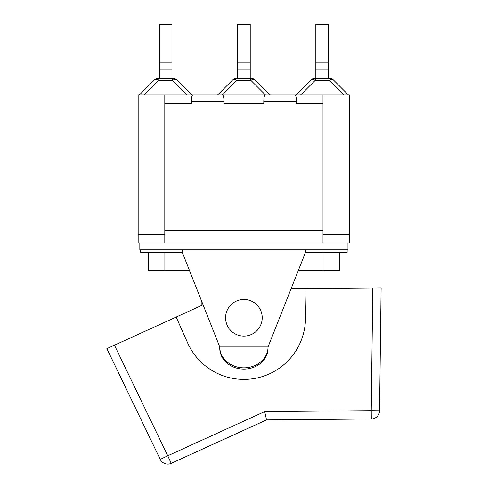 <?xml version="1.0" encoding="UTF-8"?>
<svg xmlns="http://www.w3.org/2000/svg" width="488" height="488" viewBox="0 0 488 488"><rect width="100%" height="100%" fill="white"/><g stroke="black" fill="none" stroke-linecap="round" stroke-linejoin="round"><path stroke-width="0.73" d="M201.196 300.083L201.196 305.665M298.253 270.669L339.715 270.669L339.715 252.357M148.224 252.357L148.224 270.669L189.545 270.669M305.506 252.357L305.506 249.856L347.139 249.856L347.139 252.357L305.506 252.357L268.04 346.931L268.04 348.182A24.144 20.911 180 0 1 243.896 369.093A24.144 20.911 180 0 1 219.752 348.182L219.752 346.931A24.144 20.911 0 0 0 243.896 367.842A24.144 20.911 0 0 0 268.04 346.931L219.752 346.931L182.292 252.357L182.292 249.856L140.66 249.856L140.66 252.357L164.877 252.357L164.877 270.669M182.292 252.357L164.877 252.357M323.062 252.357L323.062 270.669M139.83 243.03L347.968 243.03L347.968 249.856L139.83 249.856L139.83 243.03L138.165 243.03L138.165 234.539L164.804 234.539L164.804 243.03M291.135 288.634L372.795 287.926L371.228 410.664L379.548 410.768A8.326 8.326 0 0 1 371.295 418.985L266.533 419.9L171.203 463.344A8.326 8.326 0 0 1 160.247 459.385L106.878 348.652L160.247 459.385A8.326 8.326 0 0 0 171.203 463.344L266.533 419.9L371.295 418.985A8.326 8.326 0 0 0 379.548 410.768L381.122 287.853L372.795 287.926M226.017 321.757A18.318 18.318 0 0 0 256.273 331.297A18.318 18.318 0 0 0 249.405 300.327A18.318 18.318 0 0 0 226.017 321.757M304.988 288.518L305.5 316.675A61.61 61.61 0 0 1 187.599 342.814L176.162 317.078L203.069 304.811M160.247 459.385L167.75 455.774L114.454 345.199L106.878 348.652M114.454 345.199L176.162 317.078M371.295 418.985L371.228 410.664L264.691 411.591L266.533 419.9M315.834 24.4L315.834 69.192L328.485 69.192L328.485 24.4L315.834 24.4M328.485 78.348L328.485 69.192M310.551 80.3A6.661 3.843 45 0 1 315.26 80.3L315.26 78.348A6.661 6.661 0 0 0 310.551 80.3L295.85 95.001M329.058 78.348L329.058 80.3A6.661 3.843 -45 0 1 333.768 80.3A6.661 6.661 0 0 0 329.058 78.348L315.26 78.348M348.469 95.001L333.768 80.3M315.834 78.348L315.834 69.192M237.571 24.4L237.571 69.192L250.228 69.192L250.228 24.4L237.571 24.4M250.228 78.348L250.228 69.192M250.795 78.348L250.795 80.3A6.661 3.843 -45 0 1 255.505 80.3A6.661 6.661 0 0 0 250.795 78.348L236.997 78.348A6.661 6.661 0 0 0 232.288 80.3A6.661 3.843 45 0 1 236.997 80.3L236.997 78.348M232.288 80.3L217.587 95.001M270.206 95.001L255.505 80.3M237.571 78.348L237.571 69.192M159.314 24.4L159.314 69.192L171.965 69.192L171.965 24.4L159.314 24.4M171.965 78.348L171.965 69.192M172.538 78.348L172.538 80.3A6.661 3.843 -45 0 1 177.248 80.3A6.661 6.661 0 0 0 172.538 78.348L158.74 78.348A6.661 6.661 0 0 0 154.031 80.3A6.661 3.843 45 0 1 158.74 80.3L158.74 78.348M154.031 80.3L139.33 95.001M191.949 95.001L177.248 80.3M159.314 78.348L159.314 69.192M192.736 95.001C191.9 95.404 191.436 97.624 191.357 101.663L191.357 103.493L164.804 103.493L164.804 230.373L322.989 230.373L322.989 103.493L296.442 103.493L296.442 101.663C296.362 97.624 295.899 95.404 295.063 95.001L265.167 95.001C264.331 95.404 263.868 97.624 263.788 101.663L263.788 103.493L224.01 103.493L224.01 101.663C223.925 97.624 223.467 95.404 222.632 95.001L192.736 95.001M322.989 243.03L322.989 234.539L349.634 234.539L349.634 243.03L347.968 243.03M294.685 95.001L349.634 95.001L349.634 234.539M222.254 95.001L265.545 95.001M138.165 234.539L138.165 95.001L193.114 95.001M164.804 95.001L164.804 234.539M322.989 95.001L322.989 234.539M264.691 411.591L167.75 455.774L171.203 463.344M315.834 62.196L328.485 62.196M300.559 95.001L315.26 80.3L329.058 80.3L343.759 95.001M237.571 62.196L250.228 62.196M222.302 95.001L236.997 80.3L250.795 80.3L265.496 95.001M159.314 62.196L171.965 62.196M144.039 95.001L158.74 80.3L172.538 80.3L187.239 95.001M191.357 101.663L224.01 101.663M263.788 101.663L296.442 101.663"/></g></svg>

